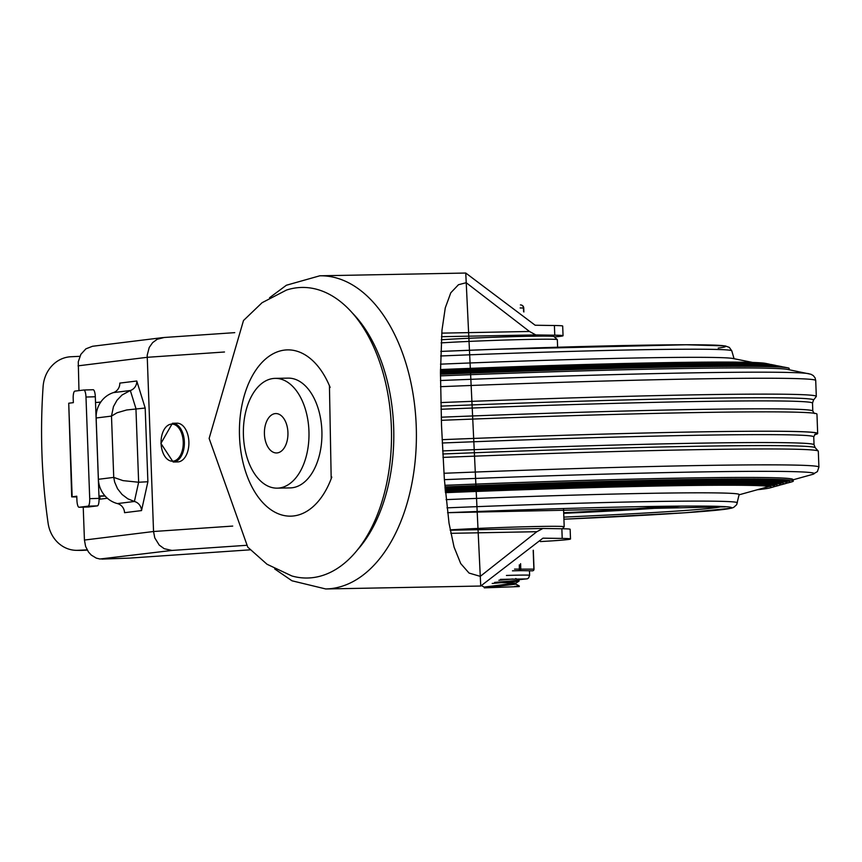 <?xml version="1.0" encoding="UTF-8"?>
<svg xmlns="http://www.w3.org/2000/svg" width="862" height="862" viewBox="0 0 862 862"><rect width="100%" height="100%" fill="white"/><g stroke="black" fill="none" stroke-linecap="round" stroke-linejoin="round"><path stroke-width="1.29" d="M291.927 575.988A145.312 86.846 -91.1 0 0 391.477 431.075A145.312 86.846 -91.1 0 0 286.518 290.041L262.07 302.713L243.493 320.524L209.132 438.424L247.771 547.154L267.026 564.254L291.927 575.988M275.14 378.375L288.08 378.127A54.899 32.81 88.9 0 1 321.925 432.401A54.899 32.81 88.9 0 1 290.16 487.903L277.219 488.151A54.899 32.81 -91.1 0 0 308.984 432.638A54.899 32.81 -91.1 0 0 275.14 378.375A54.899 32.81 -91.1 0 0 243.429 435.515A54.899 32.81 -91.1 0 0 277.219 488.151M331.816 477.042A83.151 49.694 88.9 0 1 331.191 478.733A83.151 49.694 88.9 0 1 276.81 513.127A83.151 49.694 88.9 0 1 239.507 436.42A83.151 49.694 88.9 0 1 272.392 354.174A83.151 49.694 88.9 0 1 329.435 385.745A83.151 49.694 88.9 0 1 330.124 387.404M287.93 432.455A19.697 11.777 -91.1 0 0 275.808 413.566A19.697 11.777 -91.1 0 0 264.408 433.489A19.697 11.777 -91.1 0 0 276.551 452.959A19.697 11.777 -91.1 0 0 287.93 432.455M76.406 550.344L80.629 550.398A32.293 29.06 -89.3 0 0 82.213 550.365L77.989 550.312A32.293 29.06 90.7 0 1 76.406 550.344A32.293 29.06 90.7 0 1 48.11 523.212A585.276 526.736 90.7 0 1 43.1 386.629A32.293 29.06 90.7 0 1 70.899 356.749L79.843 356.318M88.344 506.985A7.262 1.929 -91.7 0 0 88.398 506.985A7.262 1.929 -91.7 0 0 88.441 506.985L79.11 507.265A7.262 1.929 88.3 0 1 79.056 507.265A7.262 1.929 88.3 0 1 76.923 500.24L76.772 496.21L71.697 496.878L68.723 403.222L72.16 496.781M68.723 403.222L73.345 402.651L73.195 398.621A7.262 1.929 88.3 0 1 74.843 391.122L83.797 390.023A7.262 1.929 88.3 0 1 83.851 390.012A7.262 1.929 88.3 0 1 85.984 397.037L89.713 498.656A7.262 1.929 88.3 0 1 88.053 506.156L97.395 505.875A7.262 1.929 -91.7 0 0 99.044 498.376L89.713 498.656M85.984 397.037L95.316 396.757A7.262 1.929 -91.7 0 0 93.182 389.732A7.262 1.929 -91.7 0 0 93.139 389.743L83.894 390.012M97.395 505.875L88.441 506.985M95.316 396.757L99.044 498.376M79.11 507.265L88.053 506.156M77.989 550.312L87.127 549.87M87.267 550.118L82.213 550.365M100.617 402.274L95.531 402.446M98.958 496.006L104.916 495.801M76.804 496.932L71.697 496.878M105.11 496.027L98.968 496.232M554.395 336.913A80.726 1.918 177.9 0 0 563.048 335.727A80.726 1.918 177.9 0 0 554.762 335.189A1158.259 27.552 -2.1 0 1 535.808 334.919L529.483 331.471L466.213 282.714L458.476 284.719L450.794 292.778L445.277 307.863L441.969 330.243L440.46 372.675L441.527 425.774L444.372 479.434L449.048 523.309L454.048 547.036L460.728 563.586L469.057 573.068L480.274 576.355L536.832 531.703L542.898 528.481L450.212 530.227L542.403 528.492M540.377 541.573A80.726 1.918 177.9 0 0 570.504 538.965A80.726 1.918 177.9 0 0 562.207 538.427A1158.259 27.552 -2.1 0 1 542.963 538.157L480.737 586.031L465.76 273.038L535.162 325.233A1158.259 27.552 177.9 0 0 554.406 325.513A80.726 1.918 -2.1 0 1 562.692 326.051L563.048 335.727M542.898 528.481A1158.259 27.552 177.9 0 0 561.852 528.751A80.726 1.918 -2.1 0 1 570.148 529.29L570.504 538.965M99.065 499.281L107.373 498.258M113.342 392.619A25.838 24.901 83 0 0 96.145 417.995L111.489 416.098L117.049 412.769L126.66 409.978L145.182 408.028L136.778 381.004L119.796 383.105A9.687 9.342 -97 0 1 113.342 392.619L130.334 390.518L122.005 395.022L116.984 400.259L113.45 406.638L111.489 416.098L113.741 477.397L114.657 482.084L117.534 488.732L122.038 494.454L127.802 498.807L134.397 501.479A9.687 9.342 -97 0 1 141.53 510.584L147.887 481.739L145.182 408.028M136.778 381.004A9.687 9.342 83 0 1 130.334 390.518L135.937 408.534L138.642 482.246L123.029 480.63L113.741 477.397L98.397 479.294A25.838 24.901 83 0 0 117.415 503.58A9.687 9.342 -97 0 1 124.548 512.685L141.53 510.584M117.415 503.58L134.397 501.479L138.642 482.246L147.887 481.739M164.157 337.505L157.207 339.262L152.606 342.656L149.223 347.472L147.186 355.263L153.544 531.509L84.433 540.054L85.607 546.433L88.517 552.057L91.275 555.074L96.275 558.113L99.949 559.007L171.969 550.43L164.211 548.706L159.233 545.075L154.772 537.877L153.544 531.509L232.718 526.079M162.584 337.624L92.525 346.276L85.931 348.819L80.877 354.304L78.27 361.771L78.959 390.615M100.811 401.994L97.783 402.371M250.206 549.816A61.353 1.455 177.9 0 0 249.657 549.859L129.731 558.091L101.824 559.093M83.226 507.136L84.433 540.054M99.884 496.2L99.992 499.173M98.397 479.294L96.145 417.995M173.165 462.01L177.701 461.924A19.373 11.583 -91.1 0 0 188.886 441.764A19.373 11.583 -91.1 0 0 176.969 423.188L172.432 423.274L160.914 443.434L173.165 462.01A19.373 11.583 -91.1 0 0 184.36 441.85A19.373 11.583 -91.1 0 0 172.432 423.274M725.211 506.845L447.572 512.696A234.108 5.571 177.9 0 1 694.136 506.069A234.108 5.571 177.9 0 1 685.247 512.75A234.108 5.571 177.9 0 1 563.92 519.204L685.441 512.739L731.256 508.235L733.637 507.427L736.665 504.69L739.122 494.551A242.19 5.765 177.9 0 0 446.107 499.626M757.31 489.756A274.849 6.54 177.9 0 0 770.208 487.849A274.849 6.54 177.9 0 0 771.522 487.224A274.849 6.54 177.9 0 0 771.533 487.105A274.849 6.54 177.9 0 0 445.449 492.676M770.208 487.849L773.311 486.987A277.995 6.616 177.9 0 0 774.636 486.362A277.995 6.616 177.9 0 0 774.647 486.243A277.995 6.616 177.9 0 0 445.374 491.846M774.647 486.243L774.216 484.681A277.618 6.605 177.9 0 0 773.968 484.455M774.41 486.567A281.131 6.691 177.9 0 0 776.403 486.125A281.131 6.691 177.9 0 0 777.739 485.489A281.131 6.691 177.9 0 0 777.761 485.371A281.131 6.691 177.9 0 0 445.298 491.017M776.403 486.125L779.496 485.263A284.277 6.767 177.9 0 0 780.853 484.627A284.277 6.767 177.9 0 0 780.864 484.509A284.277 6.767 177.9 0 0 445.234 490.198M780.864 484.509L780.433 482.946A283.9 6.756 177.9 0 0 780.175 482.709M780.606 484.853A287.412 6.831 177.9 0 0 782.588 484.401A287.412 6.831 177.9 0 0 783.967 483.765A287.412 6.831 177.9 0 0 783.978 483.636A287.412 6.831 177.9 0 0 445.158 489.368M782.588 484.401L785.691 483.539A290.548 6.907 177.9 0 0 787.071 482.892A290.548 6.907 177.9 0 0 787.092 482.763A290.548 6.907 177.9 0 0 445.094 488.538M787.092 482.763L786.65 481.212A290.182 6.907 177.9 0 0 786.37 480.964M786.812 483.129A293.694 6.982 177.9 0 0 788.784 482.688A293.694 6.982 177.9 0 0 790.185 482.03A293.694 6.982 177.9 0 0 790.195 481.901A293.694 6.982 177.9 0 0 445.018 487.709M788.784 482.688L791.876 481.826A296.83 7.058 177.9 0 0 793.299 481.158A296.83 7.058 177.9 0 0 793.309 481.028A296.83 7.058 177.9 0 0 444.954 486.89M793.309 481.028L792.878 479.477A296.453 7.047 177.9 0 0 444.824 485.328M792.975 479.843L812.64 474.38L817.391 471.6L818.9 467.118L818.318 451.235A322.916 7.683 177.9 0 0 818.253 451.085A322.916 7.683 177.9 0 0 442.971 457.41M814.59 434.663A322.916 7.683 177.9 0 0 817.672 433.489A322.916 7.683 177.9 0 0 442.087 439.674A322.108 7.661 177.9 0 1 814.816 434.459M817.672 433.489L816.961 414.137A322.916 7.683 177.9 0 0 441.333 420.322M440.999 409.267A318.875 7.586 177.9 0 1 812.51 403.125L813.469 400.14L816.249 396.542A322.916 7.683 177.9 0 0 816.282 396.488A322.916 7.683 177.9 0 0 816.303 396.391A322.916 7.683 177.9 0 0 440.827 402.576M440.547 386.682A322.916 7.683 177.9 0 1 815.721 380.508L815.086 377.89L813.308 375.606L810.948 374.27L787.383 369.399A296.453 7.047 177.9 0 0 440.46 375.875M788.935 369.712L789.183 368.505A296.83 7.058 177.9 0 0 787.696 367.815A296.83 7.058 177.9 0 0 440.46 374.291M769.928 364.367A277.995 6.616 177.9 0 0 768.796 364.033L765.65 363.398A274.849 6.54 177.9 0 0 440.471 369.55M752.645 362.439L732.937 358.495A242.19 5.765 177.9 0 0 440.514 364.163M768.796 364.033A277.995 6.616 177.9 0 0 440.471 370.229M776.242 365.628A284.277 6.767 177.9 0 0 775.1 365.294L771.953 364.669A281.131 6.691 177.9 0 0 440.46 370.908M775.1 365.294A284.277 6.767 177.9 0 0 440.46 371.587M782.545 366.889A290.548 6.907 177.9 0 0 781.403 366.555L778.246 365.93A287.412 6.831 177.9 0 0 440.46 372.265M781.403 366.555A290.548 6.907 177.9 0 0 440.46 372.944M787.696 367.815L784.549 367.19A293.694 6.982 177.9 0 0 440.46 373.612M563.683 512.739A169.534 4.03 177.9 0 0 662.479 506.317M563.532 508.537L564.201 526.779A66.202 1.573 177.9 0 0 564.201 526.779A66.202 1.573 177.9 0 0 537.543 526.488A66.202 1.573 177.9 0 0 450.147 529.871M441.118 342.893A66.202 1.573 -2.1 0 1 530.68 339.38A66.202 1.573 -2.1 0 1 557.315 339.628A66.202 1.573 -2.1 0 1 557.337 339.66L557.617 347.224M557.315 339.628L553.975 336.525A62.969 1.498 177.9 0 0 528.643 336.288A62.969 1.498 177.9 0 0 441.29 339.768M492.202 583.466L519.053 581.117L519.043 580.288L494.637 582.41M501.296 582.647L515.918 583.078L484.272 587.065L484.304 587.852L519.269 586.569L484.304 587.852M514.657 586.44L519.247 585.934L515.929 584.167L485.338 587.679M519.053 581.117L515.885 583.111L515.95 584.188M512.75 578.995L498.85 580.266M520.131 307.95L523.74 308.036A3.232 3.232 0 0 0 520.573 304.922L520.389 304.922A3.232 2.963 91.1 0 1 520.573 304.922L520.573 304.922A3.232 2.963 91.1 0 1 523.471 308.014L523.611 311.678M512.47 570.827L519.355 570.59A1.616 1.487 -88.9 0 0 520.777 568.909L520.594 563.651M519.333 564.826L519.355 570.59L532.457 570.838A1.616 1.293 86.1 0 0 532.511 570.827L532.511 570.827A1.616 1.293 86.1 0 0 532.694 570.806M522.577 570.655A29.868 0.711 177.9 0 0 517.437 570.719A29.868 0.711 177.9 0 0 512.459 570.838M518.127 579.792L527.415 578.79L528.611 577.949L529.624 575.288L529.462 570.849A29.868 0.711 177.9 0 0 529.246 570.773M274.687 568.942L291.981 580.794L325.739 588.962A156.615 93.592 -91.1 0 0 416.357 430.612A156.615 93.592 -91.1 0 0 319.813 275.797L286.389 285.236L269.558 297.735M352.73 313.369A140.463 83.948 88.9 0 1 357.213 550.171M554.762 335.189L554.406 325.513M561.852 528.751L562.207 538.427M78.054 365.844L147.165 357.31L224.486 351.998M171.969 550.43L246.198 545.334M450.804 533.33L536.832 531.703M529.483 331.471L441.732 333.131M441.473 336.697L535.808 334.919M98.58 402.338L100.757 402.08M161.075 443.413A18.565 11.098 88.9 0 1 177.109 426.216A18.565 11.098 88.9 0 1 178.283 458.336A18.565 11.098 88.9 0 1 161.075 443.413M563.845 517.103A224.81 5.344 177.9 0 0 677.715 511.004A224.81 5.344 177.9 0 0 721.623 506.576M737.366 502.837A240.132 5.711 177.9 0 0 446.99 507.858M812.64 474.38A317.959 7.564 177.9 0 0 814.159 473.669A317.959 7.564 177.9 0 0 444.393 479.66M818.9 467.118A322.916 7.683 177.9 0 0 443.941 473.281M818.253 451.085L815.204 447.701A319.996 7.607 177.9 0 0 442.788 453.994M815.204 447.701L814.04 444.792A318.875 7.586 177.9 0 0 442.626 450.923M815.118 434.276L813.75 436.862A318.875 7.586 177.9 0 0 442.238 443.003M812.51 403.125L812.801 411.055A318.875 7.586 177.9 0 0 441.236 417.197M813.469 400.14A319.996 7.607 177.9 0 0 813.502 400.087A319.996 7.607 177.9 0 0 440.913 406.142M808.955 373.72A317.959 7.564 177.9 0 0 440.482 380.519M734.068 358.721L731.795 350.856A240.132 5.711 177.9 0 0 440.654 355.984M718.218 348.076A234.108 5.571 177.9 0 0 440.773 351.416L493.075 349.369L686.174 344.768L725.19 345.899L729.327 347.397L731.795 350.856M680.377 506.134A192.129 4.569 -2.1 0 1 651.413 508.548A192.129 4.569 -2.1 0 1 563.705 513.321L651.618 508.537L680.56 506.134M533.19 550.376L533.88 569.146L514.539 569.103M533.88 569.146A1.616 1.487 91.1 0 1 532.457 570.838L532.511 570.827A1.616 1.616 0 0 0 534.02 569.157L533.88 569.146M529.624 575.288A29.868 0.711 177.9 0 0 517.599 575.159A29.868 0.711 177.9 0 0 506.425 575.45M329.435 385.745L331.191 478.733M88.398 506.985L79.056 507.265M93.182 389.732L83.851 390.012M325.739 588.962L480.737 586.031M319.813 275.797L465.76 273.038M234.755 332.646L163.457 337.538M739.057 494.82L769.346 486.405M774.313 485.026L775.606 484.67M780.53 483.302L781.866 482.925M786.758 481.567L788.127 481.19M813.75 436.862L814.04 444.792M812.801 411.055L814.364 413.544M815.721 380.508L816.303 396.391M562.38 528.751L564.179 526.811M515.724 578.521L519.021 580.266M481.136 585.481L484.433 587.237M519.247 585.934L519.269 586.569M523.88 311.979L523.74 308.036M533.319 550.225L534.02 569.157M525.26 578.941L500.402 579.372"/></g></svg>

